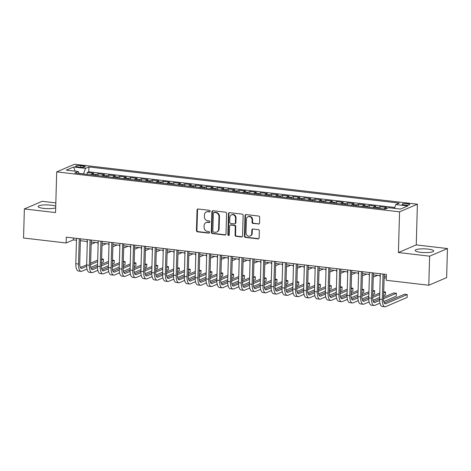 <?xml version="1.0" encoding="UTF-8"?>
<svg xmlns="http://www.w3.org/2000/svg" width="471" height="471" viewBox="0 0 471 471"><rect width="100%" height="100%" fill="white"/><g stroke="black" fill="none" stroke-linecap="round" stroke-linejoin="round"><path stroke-width="0.71" d="M210.166 211.196A0.818 0.73 -113.2 0 0 209.442 210.313L198.126 208.994A1.166 1.048 -113.2 0 0 197.031 210.013L196.46 230.555A1.166 1.048 -113.2 0 0 197.49 231.82L208.806 233.139A0.818 0.73 -113.2 0 0 209.571 232.427A0.818 0.73 -113.2 0 0 208.853 231.544L207.387 231.373A3.733 3.35 -113.2 0 1 204.078 227.322L204.126 225.609A3.733 3.35 -113.2 0 1 206.068 222.577A3.733 3.35 -113.2 0 1 207.64 222.353L209.1 222.524A0.818 0.73 -113.2 0 0 209.872 221.812A0.818 0.73 -113.2 0 0 209.148 220.928L207.682 220.758A3.733 3.35 -113.2 0 1 204.379 216.707L204.426 214.994A3.733 3.35 -113.2 0 1 206.363 211.962A3.733 3.35 -113.2 0 1 207.935 211.738L209.401 211.909A0.818 0.73 -113.2 0 0 210.166 211.196M428.186 249.106A9.267 1.872 1.6 0 0 415.163 250.454A9.267 1.872 1.6 0 0 420.662 252.321A9.267 1.872 1.6 0 0 433.685 250.972A9.267 1.872 1.6 0 0 428.186 249.106M55.737 206.186A9.267 1.872 1.6 0 0 51.151 205.162A9.267 1.872 1.6 0 0 38.127 206.516A9.267 1.872 1.6 0 0 43.626 208.382A9.267 1.872 1.6 0 0 55.69 207.823M407.509 203.708A3.803 0.765 1.6 0 0 402.163 204.267A3.803 0.765 1.6 0 0 404.424 205.032A3.803 0.765 1.6 0 0 409.764 204.479A3.803 0.765 1.6 0 0 407.509 203.708M258.449 224.096A1.166 1.048 -113.2 0 0 259.545 223.077L259.704 217.314A1.166 1.048 -113.2 0 0 258.673 216.048L246.103 214.582A1.166 1.048 -113.2 0 0 245.008 215.6L244.437 236.148A1.166 1.048 -113.2 0 0 245.468 237.413L258.037 238.879A1.166 1.048 -113.2 0 0 259.132 237.861L259.327 230.896A1.166 1.048 -113.2 0 0 258.296 229.63L252.915 229.006A1.166 1.048 -113.2 0 0 251.82 230.025L251.72 233.475A3.12 2.797 -113.2 0 1 250.101 236.012A3.12 2.797 -113.2 0 1 246.027 232.809L246.404 219.286A3.12 2.797 -113.2 0 1 248.023 216.748A3.12 2.797 -113.2 0 1 252.103 219.951L252.038 222.206A1.166 1.048 -113.2 0 0 253.068 223.472L258.932 223.89A1.166 1.048 -113.2 0 0 259.168 223.89M398.419 252.538L429.611 256.171L428.798 285.243L446.638 277.613L447.45 248.541L416.258 244.908L417.394 204.208L399.555 211.838L398.419 252.538L416.258 244.908M55.825 202.901L42.202 201.311L24.362 208.941L55.554 212.58L56.691 171.88L399.555 211.838M24.362 208.941L23.55 238.014L66.134 242.977L73.37 239.886L76.473 240.245M428.798 285.243L386.214 280.28L386.373 274.463L66.299 237.166L66.134 242.977M226.586 213.457A1.166 1.048 -113.2 0 0 225.55 212.191L212.986 210.725A1.166 1.048 -113.2 0 0 211.885 211.744L211.314 232.285A1.166 1.048 -113.2 0 0 212.344 233.551L224.914 235.017A1.166 1.048 -113.2 0 0 226.009 233.999L226.586 213.457M229.548 212.656L242.112 214.117A1.166 1.048 -113.2 0 1 243.148 215.382L242.571 235.93A1.166 1.048 -113.2 0 1 241.476 236.948L236.095 236.318A1.166 1.048 -113.2 0 1 235.064 235.053L235.294 226.722A1.166 1.048 -113.2 0 0 234.264 225.456L230.696 225.044A1.166 1.048 -113.2 0 0 229.601 226.056L229.353 234.735A0.818 0.73 -113.2 0 1 227.864 234.558L228.447 213.669A1.166 1.048 -113.2 0 1 229.548 212.656M394.445 208.335L390.977 207.976M386.862 208.406L384.878 208.176L386.638 207.423L380.126 206.663L380.073 208.541M377.512 208.247A4.751 1.866 -83.4 0 1 378.366 207.417L374.027 206.91L375.787 206.163L369.276 205.403L369.223 207.275M366.662 206.981A4.751 1.866 -83.4 0 1 367.515 206.157L363.176 205.65L364.937 204.897L358.425 204.137L358.372 206.015M355.811 205.715A4.751 1.866 -83.4 0 1 356.665 204.891L352.326 204.385L354.086 203.631L347.574 202.871L347.521 204.75M344.96 204.449A4.751 1.866 -83.4 0 1 345.814 203.625L341.475 203.119L343.235 202.365L336.724 201.606L336.671 203.484M334.11 203.184A4.751 1.866 -83.4 0 1 334.963 202.359L330.624 201.853L332.385 201.099L325.873 200.346L325.826 202.218M323.259 201.924A4.751 1.866 -83.4 0 1 324.119 201.093L319.774 200.587L321.534 199.839L315.028 199.08L314.975 200.958M312.414 200.658A4.751 1.866 -83.4 0 1 313.268 199.834L308.923 199.327L310.683 198.574L304.178 197.814L304.125 199.692M301.564 199.392A4.751 1.866 -83.4 0 1 302.417 198.568L298.078 198.061L299.839 197.308L293.327 196.548L293.274 198.426M290.713 198.126A4.751 1.866 -83.4 0 1 291.567 197.302L287.228 196.796L288.988 196.042L282.476 195.282L282.423 197.161M279.862 196.866A4.751 1.866 -83.4 0 1 280.716 196.036L276.377 195.53L278.137 194.782L271.626 194.023L271.573 195.901M269.012 195.6A4.751 1.866 -83.4 0 1 269.865 194.776L265.526 194.27L267.287 193.516L260.775 192.757L260.722 194.635M258.161 194.335A4.751 1.866 -83.4 0 1 259.015 193.51L254.676 193.004L256.436 192.25L249.924 191.491L249.871 193.369M247.31 193.069A4.751 1.866 -83.4 0 1 248.164 192.245L243.825 191.738L245.585 190.985L239.074 190.225L239.021 192.103M236.46 191.803A4.751 1.866 -83.4 0 1 237.313 190.979L232.974 190.472L234.735 189.719L228.223 188.965L228.176 190.837M225.609 190.543A4.751 1.866 -83.4 0 1 226.469 189.713L222.124 189.212L223.884 188.459L217.378 187.699L217.325 189.577M214.764 189.277A4.751 1.866 -83.4 0 1 215.618 188.453L211.273 187.947L213.033 187.193L206.528 186.434L206.475 188.312M203.914 188.011A4.751 1.866 -83.4 0 1 204.767 187.187L200.428 186.681L202.189 185.927L195.677 185.168L195.624 187.046M193.063 186.746A4.751 1.866 -83.4 0 1 193.917 185.921L189.577 185.415L191.338 184.661L184.826 183.902L184.773 185.78M182.212 185.486A4.751 1.866 -83.4 0 1 183.066 184.656L178.727 184.149L180.487 183.402L173.976 182.642L173.923 184.52M171.362 184.22A4.751 1.866 -83.4 0 1 172.215 183.396L167.876 182.889L169.637 182.136L163.125 181.376L163.072 183.254M160.511 182.954A4.751 1.866 -83.4 0 1 161.365 182.13L157.026 181.623L158.786 180.87L152.274 180.11L152.221 181.989M149.66 181.688A4.751 1.866 -83.4 0 1 150.514 180.864L146.175 180.358L147.935 179.604L141.424 178.845L141.371 180.723M138.81 180.428A4.751 1.866 -83.4 0 1 139.663 179.598L135.324 179.092L137.085 178.338L130.573 177.585L130.526 179.457M127.959 179.163A4.751 1.866 -83.4 0 1 128.819 178.332L124.474 177.832L126.234 177.078L119.728 176.319L119.675 178.197M117.108 177.897A4.751 1.866 -83.4 0 1 117.968 177.072L113.623 176.566L115.383 175.813L108.878 175.053L108.825 176.931M106.263 176.631A4.751 1.866 -83.4 0 1 107.117 175.807L102.778 175.3L104.533 174.547L98.027 173.787L96.267 174.541A4.751 1.866 96.6 0 0 95.413 175.365M97.974 175.665L98.027 173.787M77.774 166.934L80.164 167.217A3.68 0.742 1.6 0 0 85.339 166.675A3.68 0.742 1.6 0 0 83.155 165.933L80.765 165.657A3.68 0.742 1.6 0 0 75.59 166.192A3.68 0.742 1.6 0 0 77.774 166.934M417.394 204.208L74.53 164.249L56.691 171.88M394.427 208.376L395.864 204.555L399.237 203.113L88.925 166.952L85.551 168.394L83.491 173.976M395.864 204.555L407.798 205.951L400.468 209.083L388.534 207.693L385.16 209.136L74.848 172.969L78.221 171.526L66.287 170.137L73.617 167.005L85.551 168.394M394.757 207.493L88.789 171.833L87.176 172.527L93.688 173.281L91.927 174.035A4.751 1.866 96.6 0 0 91.074 174.859M107.117 175.807L108.878 175.053M117.968 177.072L119.728 176.319M128.819 178.332L130.573 177.585M139.663 179.598L141.424 178.845M150.514 180.864L152.274 180.11M161.365 182.13L163.125 181.376M172.215 183.396L173.976 182.642M183.066 184.656L184.826 183.902M193.917 185.921L195.677 185.168M204.767 187.187L206.528 186.434M215.618 188.453L217.378 187.699M226.469 189.713L228.223 188.965M237.313 190.979L239.074 190.225M248.164 192.245L249.924 191.491M259.015 193.51L260.775 192.757M269.865 194.776L271.626 194.023M280.716 196.036L282.476 195.282M291.567 197.302L293.327 196.548M302.417 198.568L304.178 197.814M313.268 199.834L315.028 199.08M324.119 201.093L325.873 200.346M334.963 202.359L336.724 201.606M345.814 203.625L347.574 202.871M356.665 204.891L358.425 204.137M367.515 206.157L369.276 205.403M378.366 207.417L380.126 206.663M83.491 173.87L79.081 173.357M429.611 256.171L447.45 248.541M80.37 240.699L87.318 241.511M91.221 241.964L98.168 242.777M102.072 243.23L109.019 244.037M112.922 244.496L119.87 245.303M123.767 245.756L130.72 246.569M134.618 247.022L141.571 247.834M145.468 248.288L152.421 249.1M156.319 249.553L163.272 250.36M167.17 250.819L174.123 251.626M178.02 252.079L184.968 252.892M188.871 253.345L195.818 254.157M199.722 254.611L206.669 255.417M210.572 255.877L217.52 256.683M221.417 257.137L228.37 257.949M232.268 258.402L239.221 259.215M243.118 259.668L250.072 260.481M253.969 260.934L260.922 261.741M264.82 262.194L271.773 263.006M275.67 263.46L282.618 264.272M286.521 264.726L293.468 265.538M297.372 265.991L304.319 266.798M308.222 267.257L315.17 268.064M319.067 268.517L326.02 269.33M329.918 269.783L336.871 270.595M340.768 271.049L347.722 271.855M351.619 272.315L358.572 273.121M362.47 273.574L369.423 274.387M373.32 274.84L380.268 275.653M384.171 276.106L386.32 276.359M73.423 237.996L73.37 239.886M87.123 174.4L87.176 172.527M88.789 171.833L88.925 166.952M79.134 173.469L78.221 171.526M102.778 175.3A4.751 1.866 96.6 0 0 101.919 176.125M113.623 176.566A4.751 1.866 96.6 0 0 112.769 177.39M124.474 177.832A4.751 1.866 96.6 0 0 123.62 178.656M135.324 179.092A4.751 1.866 96.6 0 0 134.471 179.922M146.175 180.358A4.751 1.866 96.6 0 0 145.321 181.182M157.026 181.623A4.751 1.866 96.6 0 0 156.172 182.448M167.876 182.889A4.751 1.866 96.6 0 0 167.022 183.714M178.727 184.149A4.751 1.866 96.6 0 0 177.873 184.979M189.577 185.415A4.751 1.866 96.6 0 0 188.724 186.239M200.428 186.681A4.751 1.866 96.6 0 0 199.569 187.505M211.273 187.947A4.751 1.866 96.6 0 0 210.419 188.771M222.124 189.212A4.751 1.866 96.6 0 0 221.27 190.037M232.974 190.472A4.751 1.866 96.6 0 0 232.121 191.303M243.825 191.738A4.751 1.866 96.6 0 0 242.971 192.562M254.676 193.004A4.751 1.866 96.6 0 0 253.822 193.828M265.526 194.27A4.751 1.866 96.6 0 0 264.673 195.094M276.377 195.53A4.751 1.866 96.6 0 0 275.523 196.36M287.228 196.796A4.751 1.866 96.6 0 0 286.374 197.62M298.078 198.061A4.751 1.866 96.6 0 0 297.219 198.886M308.923 199.327A4.751 1.866 96.6 0 0 308.069 200.151M319.774 200.587A4.751 1.866 96.6 0 0 318.92 201.417M330.624 201.853A4.751 1.866 96.6 0 0 329.771 202.683M341.475 203.119A4.751 1.866 96.6 0 0 340.621 203.943M352.326 204.385A4.751 1.866 96.6 0 0 351.472 205.209M363.176 205.65A4.751 1.866 96.6 0 0 362.323 206.475M374.027 206.91A4.751 1.866 96.6 0 0 373.173 207.74M384.878 208.176A4.751 1.866 96.6 0 0 384.024 209M75.207 171.179L73.617 167.005M209.96 211.709A0.818 0.73 -113.2 0 1 209.883 211.703L208.417 211.532A3.733 3.35 -113.2 0 0 206.846 211.756L206.363 211.962M206.068 222.577L206.551 222.371A3.733 3.35 -113.2 0 1 208.123 222.147L209.583 222.318A0.818 0.73 -113.2 0 0 209.666 222.324M197.891 208.994A1.166 1.048 -113.2 0 0 197.514 209.807L196.937 230.348A1.166 1.048 -113.2 0 0 197.973 231.614L209.289 232.933A0.818 0.73 -113.2 0 0 209.371 232.939M212.751 210.725A1.166 1.048 -113.2 0 0 212.368 211.538L211.797 232.079A1.166 1.048 -113.2 0 0 212.827 233.345L225.397 234.811A1.166 1.048 -113.2 0 0 225.633 234.811M214.111 212.456A0.818 0.73 -113.2 0 0 213.345 213.169L212.839 231.208A0.818 0.73 -113.2 0 0 213.563 232.091L215.106 232.274A3.733 3.35 -113.2 0 0 216.678 232.05A3.733 3.35 -113.2 0 0 218.615 229.018L218.962 216.689A3.733 3.35 -113.2 0 0 215.653 212.639L214.111 212.456L214.593 212.25A0.818 0.73 -113.2 0 0 214.252 212.303L213.769 212.509M216.678 232.05L217.16 231.844A3.733 3.35 -113.2 0 0 219.097 228.812L218.615 229.018M214.593 212.25L216.136 212.433A3.733 3.35 -113.2 0 1 219.445 216.483L219.097 228.812M230.207 225.109L230.69 224.903A1.166 1.048 -113.2 0 1 231.179 224.838L234.746 225.25A1.166 1.048 -113.2 0 1 235.777 226.516L235.547 234.846A1.166 1.048 -113.2 0 0 236.577 236.112L241.959 236.742A1.166 1.048 -113.2 0 0 242.194 236.742M229.312 212.656A1.166 1.048 -113.2 0 0 228.93 213.463L228.347 234.352A0.818 0.73 -113.2 0 0 229.153 235.247M235.535 218.079A3.12 2.797 -113.2 0 0 231.461 214.876A3.12 2.797 -113.2 0 0 229.842 217.414L229.707 222.177A1.166 1.048 -113.2 0 0 230.743 223.442L234.305 223.86A1.166 1.048 -113.2 0 0 235.406 222.842L235.535 218.079L236.018 217.873A3.12 2.797 -113.2 0 0 231.944 214.67L231.461 214.876M234.799 223.79L235.282 223.584A1.166 1.048 -113.2 0 0 235.889 222.636L235.406 222.842M236.018 217.873L235.889 222.636M248.023 216.748L248.505 216.542A3.12 2.797 -113.2 0 1 252.58 219.745L252.521 222A1.166 1.048 -113.2 0 0 253.551 223.266L258.932 223.89M250.101 236.012L250.584 235.806A3.12 2.797 -113.2 0 0 252.203 233.269L251.72 233.475M252.68 229.006A1.166 1.048 -113.2 0 0 252.303 229.819L252.203 233.269M245.874 214.588A1.166 1.048 -113.2 0 0 245.491 215.394L244.92 235.942A1.166 1.048 -113.2 0 0 245.95 237.207L258.52 238.673A1.166 1.048 -113.2 0 0 258.75 238.673M95.425 242.453L92.192 243.837A8.908 3.497 -83.4 0 1 91.403 243.966A8.908 3.497 -83.4 0 1 91.168 243.913M87.288 242.6A8.908 3.497 -83.4 0 1 86.741 241.44M87 269.035L81.901 271.219A8.908 3.497 -83.4 0 1 81.112 271.343L78.398 271.031A8.908 3.497 -83.4 0 1 75.813 263.731L76.52 238.355M81.112 271.343A8.908 3.497 -83.4 0 1 78.527 264.043L79.234 238.673M80.423 238.809L79.734 263.53A5.94 2.331 96.6 0 0 81.454 268.393A5.94 2.331 96.6 0 0 81.978 268.311L86.67 266.303M90.585 264.631L97.644 261.611M101.601 259.921L103.414 259.144L101.63 258.938M80.406 267.51L86.67 264.832M90.626 263.136L97.685 260.122M103.414 259.144L103.332 262.053L101.524 262.824M97.562 264.519L90.791 267.416M106.275 243.719L103.043 245.103A8.908 3.497 -83.4 0 1 102.254 245.226A8.908 3.497 -83.4 0 1 102.013 245.179M98.139 243.866A8.908 3.497 -83.4 0 1 97.591 242.706M117.126 244.985L113.894 246.368A8.908 3.497 -83.4 0 1 113.105 246.492A8.908 3.497 -83.4 0 1 112.863 246.445L113.105 246.492M108.989 245.132A8.908 3.497 -83.4 0 1 108.442 243.972M127.977 246.251L124.744 247.628A8.908 3.497 -83.4 0 1 123.955 247.758A8.908 3.497 -83.4 0 1 123.714 247.711L123.955 247.758M119.84 246.392A8.908 3.497 -83.4 0 1 119.293 245.238M138.821 247.51L135.589 248.894A8.908 3.497 -83.4 0 1 134.806 249.024A8.908 3.497 -83.4 0 1 134.565 248.971L134.806 249.024M130.691 247.658A8.908 3.497 -83.4 0 1 130.143 246.504M97.85 270.301L92.752 272.485A8.908 3.497 -83.4 0 1 91.963 272.609L89.249 272.297A8.908 3.497 -83.4 0 1 86.664 264.99L87.371 239.621M91.963 272.609A8.908 3.497 -83.4 0 1 89.378 265.308L90.085 239.933M91.274 240.075L90.579 264.79A5.94 2.331 96.6 0 0 92.304 269.659A5.94 2.331 96.6 0 0 92.828 269.577L97.521 267.569M101.436 265.897L108.495 262.877M112.451 261.181L114.265 260.41L112.481 260.204M91.256 268.77L97.521 266.097M101.477 264.402L108.536 261.381M114.265 260.41L114.182 263.318L112.375 264.09M108.412 265.785L101.642 268.682M108.701 271.567L103.596 273.745A8.908 3.497 -83.4 0 1 102.813 273.875L100.099 273.557A8.908 3.497 -83.4 0 1 97.515 266.256L98.221 240.881M102.813 273.875A8.908 3.497 -83.4 0 1 100.229 266.574L100.935 241.199M102.125 241.34L101.43 266.056A5.94 2.331 96.6 0 0 103.155 270.925A5.94 2.331 96.6 0 0 103.679 270.843L108.371 268.835M112.286 267.157L119.346 264.143M123.302 262.447L125.109 261.676L123.331 261.47M102.107 270.036L108.371 267.357M112.328 265.668L119.387 262.647M125.109 261.676L125.033 264.584L123.219 265.356M119.263 267.051L112.492 269.948M119.552 272.833L114.447 275.011A8.908 3.497 -83.4 0 1 113.664 275.141L110.95 274.823A8.908 3.497 -83.4 0 1 108.365 267.522L109.072 242.147M113.664 275.141A8.908 3.497 -83.4 0 1 111.074 267.84L111.786 242.465M112.975 242.6L112.281 267.322A5.94 2.331 96.6 0 0 114.006 272.191A5.94 2.331 96.6 0 0 114.53 272.103L119.222 270.101M123.137 268.423L130.196 265.409M134.153 263.713L135.96 262.942L134.182 262.73M112.958 271.302L119.216 268.623M123.178 266.927L130.237 263.913M135.96 262.942L135.883 265.844L134.07 266.621M130.114 268.311L123.343 271.208M130.402 274.093L125.298 276.277A8.908 3.497 -83.4 0 1 124.509 276.406L121.801 276.088A8.908 3.497 -83.4 0 1 119.216 268.788L119.922 243.413M124.509 276.406A8.908 3.497 -83.4 0 1 121.924 269.1L122.637 243.731M123.82 243.866L123.131 268.588A5.94 2.331 96.6 0 0 124.856 273.457A5.94 2.331 96.6 0 0 125.38 273.368L130.067 271.367M133.988 269.689L141.041 266.668M145.003 264.979L146.811 264.202L145.033 263.995M123.808 272.568L130.067 269.889M134.029 268.193L141.088 265.179M146.811 264.202L146.728 267.11L144.921 267.887M140.964 269.577L134.194 272.474M149.672 248.776L146.44 250.16A8.908 3.497 -83.4 0 1 145.657 250.289A8.908 3.497 -83.4 0 1 145.415 250.236L145.657 250.289M141.541 248.924A8.908 3.497 -83.4 0 1 140.994 247.764M141.253 275.358L136.148 277.543A8.908 3.497 -83.4 0 1 135.36 277.666L132.651 277.354A8.908 3.497 -83.4 0 1 130.067 270.048L130.773 244.679M135.36 277.666A8.908 3.497 -83.4 0 1 132.775 270.366L133.487 244.997M134.671 245.132L133.982 269.854A5.94 2.331 96.6 0 0 135.707 274.717A5.94 2.331 96.6 0 0 136.231 274.634L140.917 272.627M144.838 270.955L151.892 267.934M155.854 266.245L157.661 265.467L155.883 265.261M134.659 273.828L140.917 271.155M144.88 269.459L151.933 266.439M157.661 265.467L157.579 268.376L155.771 269.147M151.815 270.843L145.039 273.739M160.523 250.042L157.29 251.426A8.908 3.497 -83.4 0 1 156.502 251.549A8.908 3.497 -83.4 0 1 156.266 251.502L156.502 251.549M152.392 250.189A8.908 3.497 -83.4 0 1 151.845 249.029M152.104 276.624L146.999 278.808A8.908 3.497 -83.4 0 1 146.21 278.932L143.502 278.614A8.908 3.497 -83.4 0 1 140.911 271.314L141.624 245.944M146.21 278.932A8.908 3.497 -83.4 0 1 143.626 271.632L144.338 246.256M145.521 246.398L144.833 271.113A5.94 2.331 96.6 0 0 146.558 275.982A5.94 2.331 96.6 0 0 147.082 275.9L151.768 273.892M155.689 272.22L162.742 269.2M166.705 267.504L168.512 266.733L166.728 266.527M145.51 275.093L151.768 272.415M155.73 270.725L162.783 267.705M168.512 266.733L168.43 269.642L166.622 270.413M162.66 272.108L155.889 275.005M171.373 251.308L168.141 252.691A8.908 3.497 -83.4 0 1 167.352 252.815A8.908 3.497 -83.4 0 1 167.117 252.768L167.352 252.815M163.237 251.455A8.908 3.497 -83.4 0 1 162.695 250.295M162.954 277.89L157.85 280.068A8.908 3.497 -83.4 0 1 157.061 280.198L154.347 279.88A8.908 3.497 -83.4 0 1 151.762 272.579L152.474 247.204M157.061 280.198A8.908 3.497 -83.4 0 1 154.476 272.897L155.183 247.522M156.372 247.664L155.683 272.379A5.94 2.331 96.6 0 0 157.408 277.248A5.94 2.331 96.6 0 0 157.932 277.166L162.619 275.158M166.534 273.48L173.593 270.466M177.555 268.77L179.363 267.999L177.579 267.787M156.36 276.359L162.619 273.68M166.581 271.991L173.634 268.97M179.363 267.999L179.28 270.902L177.473 271.679M173.511 273.368L166.74 276.265M182.224 252.574L178.992 253.951A8.908 3.497 -83.4 0 1 178.203 254.081A8.908 3.497 -83.4 0 1 177.967 254.028M174.087 252.715A8.908 3.497 -83.4 0 1 173.54 251.561M173.799 279.15L168.7 281.334A8.908 3.497 -83.4 0 1 167.911 281.464L165.197 281.146A8.908 3.497 -83.4 0 1 162.613 273.845L163.325 248.47M167.911 281.464A8.908 3.497 -83.4 0 1 165.327 274.157L166.033 248.788M167.223 248.924L166.534 273.645A5.94 2.331 96.6 0 0 168.253 278.514A5.94 2.331 96.6 0 0 168.783 278.426L173.469 276.424M177.384 274.746L184.444 271.726M188.406 270.036L190.213 269.259L188.429 269.053M167.211 277.625L173.469 274.946M177.426 273.251L184.485 270.236M190.213 269.259L190.131 272.167L188.323 272.945M184.361 274.634L177.591 277.531M193.075 253.834L189.842 255.217A8.908 3.497 -83.4 0 1 189.054 255.347A8.908 3.497 -83.4 0 1 188.818 255.294M184.938 253.981A8.908 3.497 -83.4 0 1 184.391 252.821M203.925 255.099L200.693 256.483A8.908 3.497 -83.4 0 1 199.904 256.607A8.908 3.497 -83.4 0 1 199.663 256.56M195.789 255.247A8.908 3.497 -83.4 0 1 195.241 254.087M214.776 256.365L211.544 257.749A8.908 3.497 -83.4 0 1 210.755 257.873A8.908 3.497 -83.4 0 1 210.513 257.825M206.639 256.512A8.908 3.497 -83.4 0 1 206.092 255.353M225.627 257.631L222.394 259.009A8.908 3.497 -83.4 0 1 221.605 259.138A8.908 3.497 -83.4 0 1 221.364 259.091M217.49 257.772A8.908 3.497 -83.4 0 1 216.943 256.618M236.471 258.891L233.239 260.275A8.908 3.497 -83.4 0 1 232.456 260.404A8.908 3.497 -83.4 0 1 232.215 260.351M228.341 259.038A8.908 3.497 -83.4 0 1 227.793 257.884M247.322 260.157L244.09 261.54A8.908 3.497 -83.4 0 1 243.307 261.67A8.908 3.497 -83.4 0 1 243.065 261.617M239.191 260.304A8.908 3.497 -83.4 0 1 238.644 259.144M258.173 261.423L254.941 262.806A8.908 3.497 -83.4 0 1 254.152 262.93A8.908 3.497 -83.4 0 1 253.916 262.883M250.042 261.57A8.908 3.497 -83.4 0 1 249.495 260.41M269.023 262.688L265.791 264.072A8.908 3.497 -83.4 0 1 265.002 264.196A8.908 3.497 -83.4 0 1 264.767 264.149M260.887 262.836A8.908 3.497 -83.4 0 1 260.345 261.676M279.874 263.948L276.642 265.332A8.908 3.497 -83.4 0 1 275.853 265.461A8.908 3.497 -83.4 0 1 275.617 265.409M271.738 264.096A8.908 3.497 -83.4 0 1 271.19 262.942M290.725 265.214L287.493 266.598A8.908 3.497 -83.4 0 1 286.704 266.727A8.908 3.497 -83.4 0 1 286.468 266.674M282.588 265.361A8.908 3.497 -83.4 0 1 282.041 264.202M301.575 266.48L298.343 267.864A8.908 3.497 -83.4 0 1 297.554 267.987A8.908 3.497 -83.4 0 1 297.313 267.94M293.439 266.627A8.908 3.497 -83.4 0 1 292.891 265.467M312.426 267.746L309.194 269.129A8.908 3.497 -83.4 0 1 308.405 269.253A8.908 3.497 -83.4 0 1 308.164 269.206M304.29 267.893A8.908 3.497 -83.4 0 1 303.742 266.733M184.65 280.416L179.551 282.6A8.908 3.497 -83.4 0 1 178.762 282.724L176.048 282.412A8.908 3.497 -83.4 0 1 173.463 275.111L174.17 249.736M178.762 282.724A8.908 3.497 -83.4 0 1 176.178 275.423L176.884 250.054M178.073 250.189L177.384 274.911A5.94 2.331 96.6 0 0 179.104 279.774A5.94 2.331 96.6 0 0 179.628 279.692L184.32 277.684M188.235 276.012L195.294 272.992M199.251 271.302L201.064 270.525L199.28 270.319M178.062 278.891L184.32 276.212M188.276 274.516L195.335 271.496M201.064 270.525L200.982 273.433L199.174 274.204M195.212 275.9L188.441 278.797M195.5 281.682L190.402 283.866A8.908 3.497 -83.4 0 1 189.613 283.989L186.899 283.672A8.908 3.497 -83.4 0 1 184.314 276.371L185.021 251.002M189.613 283.989A8.908 3.497 -83.4 0 1 187.028 276.689L187.735 251.314M188.924 251.455L188.229 276.171A5.94 2.331 96.6 0 0 189.954 281.04A5.94 2.331 96.6 0 0 190.478 280.957L195.171 278.95M199.086 277.278L206.145 274.257M210.101 272.562L211.915 271.791L210.131 271.584M188.906 280.151L195.171 277.478M199.127 275.782L206.186 272.762M211.915 271.791L211.832 274.699L210.025 275.47M206.062 277.166L199.292 280.062M206.351 282.947L201.247 285.126A8.908 3.497 -83.4 0 1 200.463 285.255L197.749 284.937A8.908 3.497 -83.4 0 1 195.165 277.637L195.871 252.262M200.463 285.255A8.908 3.497 -83.4 0 1 197.879 277.955L198.585 252.58M199.775 252.721L199.08 277.437A5.94 2.331 96.6 0 0 200.805 282.306A5.94 2.331 96.6 0 0 201.329 282.223L206.021 280.216M209.936 278.538L216.996 275.523M220.952 273.828L222.759 273.056L220.981 272.85M199.757 281.417L206.021 278.738M209.978 277.048L217.037 274.028M222.759 273.056L222.683 275.965L220.87 276.736M216.913 278.432L210.143 281.322M217.202 284.213L212.097 286.392A8.908 3.497 -83.4 0 1 211.314 286.521L208.6 286.203A8.908 3.497 -83.4 0 1 206.015 278.903L206.722 253.528M211.314 286.521A8.908 3.497 -83.4 0 1 208.73 279.221L209.436 253.845M210.625 253.981L209.931 278.702A5.94 2.331 96.6 0 0 211.656 283.571A5.94 2.331 96.6 0 0 212.18 283.483L216.872 281.481M220.787 279.803L227.846 276.789M231.803 275.093L233.61 274.322L231.832 274.11M210.608 282.682L216.866 280.004M220.828 278.308L227.887 275.294M233.61 274.322L233.534 277.225L231.72 278.002M227.764 279.692L220.993 282.588M228.052 285.473L222.948 287.657A8.908 3.497 -83.4 0 1 222.159 287.787L219.451 287.469A8.908 3.497 -83.4 0 1 216.866 280.168L217.573 254.793M222.159 287.787A8.908 3.497 -83.4 0 1 219.574 280.481L220.287 255.111M221.47 255.247L220.781 279.968A5.94 2.331 96.6 0 0 222.506 284.837A5.94 2.331 96.6 0 0 223.03 284.749L227.717 282.747M231.638 281.069L238.691 278.049M242.653 276.359L244.461 275.582L242.683 275.376M221.458 283.948L227.717 281.269M231.679 279.574L238.738 276.559M244.461 275.582L244.378 278.491L242.571 279.262M238.614 280.957L231.844 283.854M238.903 286.739L233.799 288.923A8.908 3.497 -83.4 0 1 233.01 289.047L230.301 288.735A8.908 3.497 -83.4 0 1 227.717 281.428L228.423 256.059M233.01 289.047A8.908 3.497 -83.4 0 1 230.425 281.746L231.137 256.371M232.321 256.512L231.632 281.234A5.94 2.331 96.6 0 0 233.357 286.097A5.94 2.331 96.6 0 0 233.881 286.015L238.567 284.007M242.488 282.335L249.542 279.315M253.504 277.619L255.311 276.848L253.533 276.642M232.309 285.208L238.567 282.535M242.53 280.84L249.583 277.819M255.311 276.848L255.229 279.756L253.422 280.528M249.465 282.223L242.689 285.12M249.754 288.005L244.649 290.189A8.908 3.497 -83.4 0 1 243.86 290.313L241.152 289.995A8.908 3.497 -83.4 0 1 238.561 282.694L239.274 257.325M243.86 290.313A8.908 3.497 -83.4 0 1 241.276 283.012L241.988 257.637M243.171 257.778L242.483 282.494A5.94 2.331 96.6 0 0 244.208 287.363A5.94 2.331 96.6 0 0 244.732 287.281L249.418 285.273M253.339 283.601L260.392 280.581M264.355 278.885L266.162 278.114L264.378 277.908M243.16 286.474L249.418 283.795M253.38 282.105L260.434 279.085M266.162 278.114L266.08 281.022L264.272 281.793M260.31 283.489L253.539 286.386M260.604 289.271L255.5 291.449A8.908 3.497 -83.4 0 1 254.711 291.578L251.997 291.261A8.908 3.497 -83.4 0 1 249.412 283.96L250.125 258.585M254.711 291.578A8.908 3.497 -83.4 0 1 252.126 284.278L252.833 258.903M254.022 259.044L253.333 283.76A5.94 2.331 96.6 0 0 255.058 288.629A5.94 2.331 96.6 0 0 255.582 288.546L260.269 286.539M264.184 284.861L271.243 281.846M275.205 280.151L277.013 279.38L275.229 279.168M254.01 287.74L260.269 285.061M264.231 283.371L271.284 280.351M277.013 279.38L276.93 282.282L275.123 283.059M271.161 284.749L264.39 287.646M271.449 290.53L266.351 292.715A8.908 3.497 -83.4 0 1 265.562 292.844L262.847 292.526A8.908 3.497 -83.4 0 1 260.263 285.226L260.975 259.851M265.562 292.844A8.908 3.497 -83.4 0 1 262.977 285.538L263.683 260.169M264.873 260.304L264.184 285.026A5.94 2.331 96.6 0 0 265.903 289.895A5.94 2.331 96.6 0 0 266.433 289.806L271.119 287.805M275.035 286.127L282.094 283.106M286.056 281.417L287.863 280.639L286.08 280.433M264.861 289.006L271.119 286.327M275.076 284.631L282.135 281.617M287.863 280.639L287.781 283.548L285.974 284.325M282.011 286.015L275.241 288.911M282.3 291.796L277.201 293.981A8.908 3.497 -83.4 0 1 276.412 294.104L273.698 293.792A8.908 3.497 -83.4 0 1 271.113 286.486L271.826 261.117M276.412 294.104A8.908 3.497 -83.4 0 1 273.828 286.804L274.534 261.434M275.723 261.57L275.035 286.291A5.94 2.331 96.6 0 0 276.754 291.155A5.94 2.331 96.6 0 0 277.278 291.072L281.97 289.064M285.885 287.392L292.944 284.372M296.907 282.682L298.714 281.905L296.93 281.699M275.712 290.266L281.97 287.593M285.926 285.897L292.986 282.877M298.714 281.905L298.632 284.814L296.824 285.585M292.862 287.281L286.091 290.177M293.15 293.062L288.052 295.246A8.908 3.497 -83.4 0 1 287.263 295.37L284.549 295.052A8.908 3.497 -83.4 0 1 281.964 287.752L282.671 262.382M287.263 295.37A8.908 3.497 -83.4 0 1 284.678 288.069L285.385 262.694M286.574 262.836L285.879 287.551A5.94 2.331 96.6 0 0 287.604 292.42A5.94 2.331 96.6 0 0 288.128 292.338L292.821 290.33M296.736 288.658L303.795 285.638M307.751 283.942L309.565 283.171L307.781 282.965M286.556 291.531L292.821 288.858M296.777 287.163L303.836 284.143M309.565 283.171L309.482 286.08L307.675 286.851M303.713 288.546L296.942 291.443M304.001 294.328L298.897 296.506A8.908 3.497 -83.4 0 1 298.114 296.636L295.399 296.318A8.908 3.497 -83.4 0 1 292.815 289.017L293.521 263.642M298.114 296.636A8.908 3.497 -83.4 0 1 295.529 289.335L296.235 263.96M297.425 264.101L296.73 288.817A5.94 2.331 96.6 0 0 298.455 293.686A5.94 2.331 96.6 0 0 298.979 293.604L303.671 291.596M307.587 289.918L314.646 286.904M318.602 285.208L320.41 284.437L318.632 284.225M297.407 292.797L303.671 290.118M307.628 288.429L314.687 285.408M320.41 284.437L320.333 287.345L318.52 288.117M314.563 289.812L307.793 292.703M323.277 269.012L320.045 270.389A8.908 3.497 -83.4 0 1 319.256 270.519A8.908 3.497 -83.4 0 1 319.014 270.472M315.14 269.153A8.908 3.497 -83.4 0 1 314.593 267.999M334.122 270.272L330.889 271.655A8.908 3.497 -83.4 0 1 330.106 271.785A8.908 3.497 -83.4 0 1 329.865 271.732M325.991 270.419A8.908 3.497 -83.4 0 1 325.443 269.265M344.972 271.537L341.74 272.921A8.908 3.497 -83.4 0 1 340.957 273.045A8.908 3.497 -83.4 0 1 340.716 272.997M336.842 271.685A8.908 3.497 -83.4 0 1 336.294 270.525M355.823 272.803L352.591 274.187A8.908 3.497 -83.4 0 1 351.802 274.31A8.908 3.497 -83.4 0 1 351.566 274.263M347.692 272.95A8.908 3.497 -83.4 0 1 347.145 271.791M314.852 295.594L309.747 297.772A8.908 3.497 -83.4 0 1 308.964 297.902L306.25 297.584A8.908 3.497 -83.4 0 1 303.665 290.283L304.372 264.908M308.964 297.902A8.908 3.497 -83.4 0 1 306.38 290.601L307.086 265.226M308.275 265.361L307.581 290.083A5.94 2.331 96.6 0 0 309.306 294.952A5.94 2.331 96.6 0 0 309.83 294.864L314.522 292.862M318.437 291.184L325.496 288.17M329.453 286.474L331.26 285.703L329.482 285.491M308.258 294.063L314.516 291.384M318.478 289.689L325.538 286.674M331.26 285.703L331.184 288.605L329.37 289.382M325.414 291.072L318.643 293.969M325.702 296.854L320.598 299.038A8.908 3.497 -83.4 0 1 319.809 299.162L317.101 298.85A8.908 3.497 -83.4 0 1 314.516 291.549L315.223 266.174M319.809 299.162A8.908 3.497 -83.4 0 1 317.224 291.861L317.937 266.492M319.12 266.627L318.431 291.349A5.94 2.331 96.6 0 0 320.156 296.218A5.94 2.331 96.6 0 0 320.68 296.129L325.367 294.128M329.288 292.45L336.347 289.43M340.303 287.74L342.111 286.963L340.333 286.757M319.108 295.329L325.367 292.65M329.329 290.954L336.388 287.94M342.111 286.963L342.028 289.871L340.221 290.642M336.265 292.338L329.494 295.235M336.553 298.119L331.449 300.304A8.908 3.497 -83.4 0 1 330.66 300.427L327.951 300.115A8.908 3.497 -83.4 0 1 325.367 292.809L326.073 267.44M330.66 300.427A8.908 3.497 -83.4 0 1 328.075 293.127L328.787 267.752M329.971 267.893L329.282 292.609A5.94 2.331 96.6 0 0 331.007 297.478A5.94 2.331 96.6 0 0 331.531 297.395L336.217 295.388M340.139 293.716L347.192 290.695M351.154 289L352.962 288.228L351.183 288.022M329.959 296.589L336.217 293.916M340.18 292.22L347.233 289.2M352.962 288.228L352.879 291.137L351.072 291.908M347.115 293.604L340.339 296.5M347.404 299.385L342.299 301.564A8.908 3.497 -83.4 0 1 341.51 301.693L338.802 301.375A8.908 3.497 -83.4 0 1 336.212 294.075L336.924 268.705M341.51 301.693A8.908 3.497 -83.4 0 1 338.926 294.393L339.638 269.018M340.821 269.159L340.133 293.875A5.94 2.331 96.6 0 0 341.858 298.744A5.94 2.331 96.6 0 0 342.382 298.661L347.068 296.653M350.989 294.981L358.042 291.961M362.005 290.266L363.812 289.494L362.034 289.288M340.81 297.855L347.068 295.176M351.03 293.486L358.084 290.466M363.812 289.494L363.73 292.403L361.922 293.174M357.966 294.87L351.189 297.766M366.673 274.069L363.441 275.447A8.908 3.497 -83.4 0 1 362.652 275.576A8.908 3.497 -83.4 0 1 362.417 275.529L362.652 275.576M358.537 274.216A8.908 3.497 -83.4 0 1 357.995 273.056M358.254 300.651L353.15 302.829A8.908 3.497 -83.4 0 1 352.361 302.959L349.647 302.641A8.908 3.497 -83.4 0 1 347.062 295.341L347.775 269.965M352.361 302.959A8.908 3.497 -83.4 0 1 349.776 295.658L350.483 270.283M351.672 270.419L350.983 295.14A5.94 2.331 96.6 0 0 352.708 300.009A5.94 2.331 96.6 0 0 353.232 299.921L357.919 297.919M361.834 296.241L368.893 293.227M372.855 291.531L374.663 290.76L372.879 290.548M351.66 299.12L357.919 296.442M361.881 294.752L368.934 291.732M374.663 290.76L374.58 293.663L372.773 294.44M368.811 296.129L362.04 299.026M377.524 275.329L374.292 276.712A8.908 3.497 -83.4 0 1 373.503 276.842A8.908 3.497 -83.4 0 1 373.267 276.789L373.503 276.842M369.388 275.476A8.908 3.497 -83.4 0 1 368.84 274.322M369.099 301.911L364.001 304.095A8.908 3.497 -83.4 0 1 363.212 304.225L360.498 303.907A8.908 3.497 -83.4 0 1 357.913 296.606L358.625 271.231M363.212 304.225A8.908 3.497 -83.4 0 1 360.627 296.918L361.334 271.549M362.523 271.685L361.834 296.406A5.94 2.331 96.6 0 0 363.553 301.275A5.94 2.331 96.6 0 0 364.083 301.187L368.769 299.185M372.685 297.507L379.744 294.487M383.706 292.797L385.513 292.02L383.73 291.814M362.511 300.386L368.769 297.707M372.726 296.012L379.785 292.997M385.513 292.02L385.431 294.928L383.624 295.706M379.661 297.395L372.891 300.292M386.291 277.49L385.143 277.978A8.908 3.497 -83.4 0 1 384.354 278.108A8.908 3.497 -83.4 0 1 384.118 278.055M380.238 276.742A8.908 3.497 -83.4 0 1 379.691 275.582M379.95 303.177L374.851 305.361A8.908 3.497 -83.4 0 1 374.062 305.485L371.348 305.173A8.908 3.497 -83.4 0 1 368.764 297.866L369.476 272.497M374.062 305.485A8.908 3.497 -83.4 0 1 371.478 298.184L372.184 272.815M373.373 272.95L372.685 297.672A5.94 2.331 96.6 0 0 374.404 302.535A5.94 2.331 96.6 0 0 374.934 302.453L379.62 300.445M383.535 298.773L396.364 293.286L393.65 292.968L383.577 297.278M373.362 301.646L379.62 298.973M396.364 293.286L396.282 296.194L383.741 301.558M384.224 274.216L383.535 298.932A5.94 2.331 96.6 0 0 385.254 303.801A5.94 2.331 96.6 0 0 385.778 303.718L407.215 294.552L407.132 297.46L385.702 306.627A8.908 3.497 -83.4 0 1 384.913 306.751L382.199 306.433A8.908 3.497 -83.4 0 1 379.614 299.132L380.321 273.763M384.913 306.751A8.908 3.497 -83.4 0 1 382.328 299.45L383.035 274.075M407.215 294.552L404.501 294.234L384.206 302.912M96.267 174.541L91.927 174.035M80.718 167.27L80.765 165.657M83.114 167.299L83.155 165.933M208.417 211.532L207.935 211.738M209.583 222.318L209.1 222.524M208.123 222.147L207.64 222.353M209.289 232.933L208.806 233.139M197.973 231.614L197.49 231.82M196.937 230.348L196.46 230.555M197.514 209.807L197.031 210.013M209.883 211.703L209.401 211.909M225.397 234.811L224.914 235.017M212.827 233.345L212.344 233.551M211.797 232.079L211.314 232.285M212.368 211.538L211.885 211.744M219.445 216.483L218.962 216.689M216.136 212.433L215.653 212.639M241.959 236.742L241.476 236.948M236.577 236.112L236.095 236.318M235.547 234.846L235.064 235.053M235.777 226.516L235.294 226.722M234.746 225.25L234.264 225.456M231.179 224.838L230.696 225.044M228.347 234.352L227.864 234.558M228.93 213.463L228.447 213.669M253.551 223.266L253.068 223.472M252.521 222L252.038 222.206M252.58 219.745L252.103 219.951M252.303 229.819L251.82 230.025M258.52 238.673L258.037 238.879M245.95 237.207L245.468 237.413M244.92 235.942L244.437 236.148M245.491 215.394L245.008 215.6M75.813 263.731L78.527 264.043M80.965 268.193L81.978 268.311M86.664 264.99L89.378 265.308M91.816 269.459L92.828 269.577M97.515 266.256L100.229 266.574M102.666 270.725L103.679 270.843M108.365 267.522L111.074 267.84M113.511 271.985L114.53 272.103M119.216 268.788L121.924 269.1M124.362 273.251L125.38 273.368M130.067 270.048L132.775 270.366M135.212 274.516L136.231 274.634M140.911 271.314L143.626 271.632M146.063 275.782L147.082 275.9M151.762 272.579L154.476 272.897M156.914 277.042L157.932 277.166M162.613 273.845L165.327 274.157M167.764 278.308L168.783 278.426M173.463 275.111L176.178 275.423M178.615 279.574L179.628 279.692M184.314 276.371L187.028 276.689M189.466 280.84L190.478 280.957M195.165 277.637L197.879 277.955M200.316 282.105L201.329 282.223M206.015 278.903L208.73 279.221M211.161 283.365L212.18 283.483M216.866 280.168L219.574 280.481M222.012 284.631L223.03 284.749M227.717 281.428L230.425 281.746M232.862 285.897L233.881 286.015M238.561 282.694L241.276 283.012M243.713 287.163L244.732 287.281M249.412 283.96L252.126 284.278M254.564 288.423L255.582 288.546M260.263 285.226L262.977 285.538M265.414 289.689L266.433 289.806M271.113 286.486L273.828 286.804M276.265 290.954L277.278 291.072M281.964 287.752L284.678 288.069M287.116 292.22L288.128 292.338M292.815 289.017L295.529 289.335M297.966 293.48L298.979 293.604M303.665 290.283L306.38 290.601M308.811 294.746L309.83 294.864M314.516 291.549L317.224 291.861M319.662 296.012L320.68 296.129M325.367 292.809L328.075 293.127M330.512 297.278L331.531 297.395M336.212 294.075L338.926 294.393M341.363 298.543L342.382 298.661M347.062 295.341L349.776 295.658M352.214 299.803L353.232 299.921M357.913 296.606L360.627 296.918M363.064 301.069L364.083 301.187M368.764 297.866L371.478 298.184M373.915 302.335L374.934 302.453M379.614 299.132L382.328 299.45M384.766 303.601L385.778 303.718"/></g></svg>
